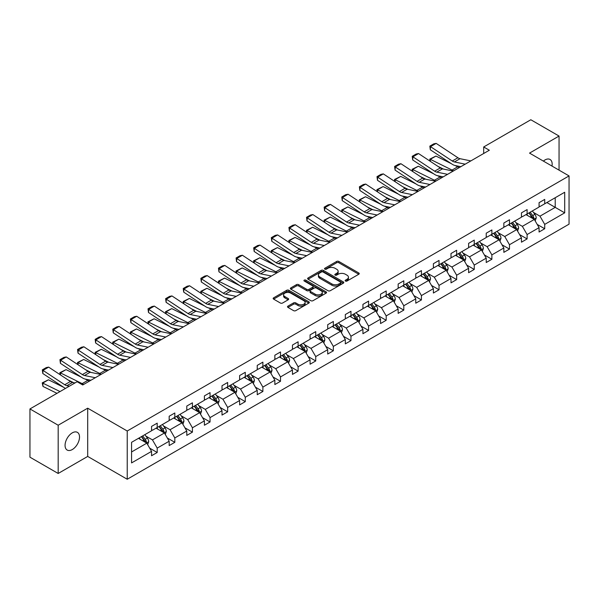 <?xml version="1.0" encoding="UTF-8"?>
<svg xmlns="http://www.w3.org/2000/svg" width="599" height="599" viewBox="0 0 599 599"><rect width="100%" height="100%" fill="white"/><g stroke="black" fill="none" stroke-linecap="round" stroke-linejoin="round"><path stroke-width="0.9" d="M345.458 281.051A1.101 0.636 0 0 0 347.008 281.051L358.786 274.252A1.565 0.906 0 0 0 359.243 273.616A1.565 0.906 0 0 0 358.786 272.972L338.839 261.456A1.565 0.906 0 0 0 336.623 261.456L324.845 268.255A1.101 0.636 0 0 0 324.523 268.704A1.101 0.636 0 0 0 324.845 269.153A1.101 0.636 0 0 0 326.395 269.153L327.923 268.27A5.017 2.898 0 0 1 335.013 268.27L336.675 269.236A5.017 2.898 0 0 1 338.143 271.28A5.017 2.898 0 0 1 336.675 273.324L335.148 274.207A1.101 0.636 0 0 0 334.834 274.656A1.101 0.636 0 0 0 335.148 275.106A1.101 0.636 0 0 0 336.705 275.106L338.225 274.222A5.017 2.898 0 0 1 345.324 274.222L346.986 275.181A5.017 2.898 0 0 1 348.453 277.232A5.017 2.898 0 0 1 346.986 279.276L345.458 280.16A1.101 0.636 0 0 0 345.136 280.609A1.101 0.636 0 0 0 345.458 281.051L345.458 280.16M72.292 449.55A10.22 5.9 120 0 0 78.971 440.542A10.22 5.9 120 0 0 77.398 432.358A10.22 5.9 120 0 0 72.292 432.86A10.22 5.9 120 0 0 65.613 441.867A10.22 5.9 120 0 0 67.185 450.059A10.22 5.9 120 0 0 72.292 449.55M551.993 166.073A10.22 5.9 120 0 0 550.054 159.469A10.22 5.9 120 0 0 544.94 159.978A10.22 5.9 120 0 0 543.368 161.086M287.962 306.119A1.565 0.906 0 0 0 287.505 306.763A1.565 0.906 0 0 0 287.962 307.399L293.562 310.634A1.565 0.906 0 0 0 295.779 310.634L308.859 303.079A1.565 0.906 0 0 0 309.316 302.443A1.565 0.906 0 0 0 308.859 301.799L288.905 290.283A1.565 0.906 0 0 0 286.689 290.283L273.616 297.838A1.565 0.906 0 0 0 273.151 298.474A1.565 0.906 0 0 0 273.616 299.111L280.377 303.019A1.565 0.906 0 0 0 282.593 303.019L288.186 299.785A1.565 0.906 0 0 0 288.643 299.148A1.565 0.906 0 0 0 288.186 298.504L284.832 296.572A4.193 2.418 0 0 1 283.604 294.858A4.193 2.418 0 0 1 286.195 292.619A4.193 2.418 0 0 1 290.762 293.151L303.895 300.728A4.193 2.418 0 0 1 305.123 302.443A4.193 2.418 0 0 1 302.54 304.681A4.193 2.418 0 0 1 297.965 304.15L295.779 302.892A1.565 0.906 0 0 0 293.562 302.892L287.962 306.119L287.962 307.399L293.562 304.195L293.562 302.892M87.701 408.189L58.178 425.23L29.95 408.937L29.95 457.179L58.178 473.472L87.701 456.431L127.228 479.245L127.228 431.003L87.701 408.189L87.701 456.431M559.054 170.146L559.054 136.055L529.531 153.104L569.05 175.919L127.228 431.003M559.054 136.055L530.826 119.755L483.685 146.972L483.685 153.494M29.95 408.937L77.091 381.72L82.737 384.977L489.331 150.229L483.685 146.972M328.027 290.732A1.565 0.906 0 0 0 330.244 290.732L343.324 283.185A1.565 0.906 0 0 0 343.781 282.541A1.565 0.906 0 0 0 343.324 281.904L323.378 270.381A1.565 0.906 0 0 0 321.161 270.381L308.081 277.936A1.565 0.906 0 0 0 307.624 278.572A1.565 0.906 0 0 0 308.081 279.216L328.027 290.732M304.696 281.29A1.101 0.636 0 0 1 305.812 281.448L326.073 293.143L313.015 300.683A1.565 0.906 0 0 1 310.799 300.683L290.844 289.167L296.445 285.955L296.445 284.652L290.844 287.887A1.565 0.906 0 0 0 290.388 288.523A1.565 0.906 0 0 0 290.844 289.167L290.844 287.887M296.445 285.955A1.565 0.906 0 0 1 298.661 285.955L298.661 284.652A1.565 0.906 0 0 0 296.445 284.652M298.661 284.652L306.748 289.324A1.565 0.906 0 0 0 308.964 289.324L312.678 287.183A1.565 0.906 0 0 0 313.142 286.539A1.565 0.906 0 0 0 312.678 285.903L304.255 281.036A1.101 0.636 0 0 1 303.933 280.587A1.101 0.636 0 0 1 304.614 280.003A1.101 0.636 0 0 1 305.812 280.145L326.088 291.855A1.565 0.906 0 0 1 326.552 292.492A1.565 0.906 0 0 1 326.088 293.128L326.088 291.855M58.178 425.23L58.178 473.472M131.57 442.317L151.554 430.778L151.554 426.406L157.2 423.149L157.2 427.514L169.173 420.603L169.173 416.238L174.818 412.981L174.818 417.346L186.783 410.435L186.783 406.07L192.429 402.805L192.429 407.178L204.401 400.267L204.401 395.902L210.047 392.637L210.047 397.01L222.012 390.099L222.012 385.726L227.657 382.469L227.657 386.834L239.63 379.931L239.63 375.558L245.276 372.301L245.276 376.666L257.241 369.755L257.241 365.39L262.886 362.133L262.886 366.498L274.859 359.587L274.859 355.222L280.504 351.957L280.504 356.33L292.469 349.419L292.469 345.054L298.115 341.789L298.115 346.162L310.087 339.251L310.087 334.878L315.733 331.621L315.733 335.987L327.698 329.083L327.698 324.71L333.344 321.453L333.344 325.819L345.316 318.908L345.316 314.542L350.962 311.285L350.962 315.651L362.927 308.74L362.927 304.374L368.572 301.11L368.572 305.483L380.545 298.572L380.545 294.206L386.19 290.942L386.19 295.314L398.155 288.404L398.155 284.031L403.801 280.774L403.801 285.139L415.773 278.236L415.773 273.863L421.419 270.606L421.419 274.971L433.384 268.06L433.384 263.695L439.03 260.438L439.03 264.803L451.002 257.892L451.002 253.527L456.648 250.262L456.648 254.635L468.613 247.724L468.613 243.359L474.258 240.094L474.258 244.467L486.231 237.556L486.231 233.183L491.876 229.926L491.876 234.291L503.841 227.38L503.841 223.015L509.487 219.758L509.487 224.123L521.459 217.212L521.459 212.847L527.105 209.59L527.105 213.955L539.07 207.044L539.07 202.679L544.716 199.415L544.716 203.787L564.7 192.249L564.7 212.847L544.716 224.385L544.716 228.751L539.07 232.015L539.07 227.642L527.105 234.553L527.105 238.926L521.459 242.183L521.459 237.818L509.487 244.721L509.487 249.094L503.841 252.351L503.841 247.986L491.876 254.897L491.876 259.262L486.231 262.519L486.231 258.154L474.258 265.065L474.258 269.43L468.613 272.695L468.613 268.322L456.648 275.233L456.648 279.598L451.002 282.863L451.002 278.49L439.03 285.401L439.03 289.774L433.384 293.031L433.384 288.666L421.419 295.569L421.419 299.942L415.773 303.199L415.773 298.834L403.801 305.745L403.801 310.11L398.155 313.367L398.155 309.002L386.19 315.913L386.19 320.278L380.545 323.542L380.545 319.17L368.572 326.081L368.572 330.446L362.927 333.71L362.927 329.338L350.962 336.249L350.962 340.621L345.316 343.878L345.316 339.513L333.344 346.417L333.344 350.789L327.698 354.046L327.698 349.681L315.733 356.592L315.733 360.957L310.087 364.214L310.087 359.849L298.115 366.76L298.115 371.125L292.469 374.39L292.469 370.017L280.504 376.928L280.504 381.293L274.859 384.558L274.859 380.185L262.886 387.096L262.886 391.469L257.241 394.726L257.241 390.361L245.276 397.264L245.276 401.637L239.63 404.894L239.63 400.529L227.657 407.44L227.657 411.805L222.012 415.062L222.012 410.697L210.047 417.608L210.047 421.973L204.401 425.238L204.401 420.865L192.429 427.776L192.429 432.141L186.783 435.406L186.783 431.033L174.818 437.944L174.818 442.317L169.173 445.574L169.173 441.208L157.2 448.112L157.2 452.485L151.554 455.742L151.554 451.376L131.57 462.915L131.57 442.317M127.228 479.245L569.05 224.161L569.05 175.919M156.069 428.165L164.425 432.995L152.46 439.898L145.924 436.132M152.46 439.898L157.2 448.112M164.425 432.995L169.173 441.208M151.554 429.73L152.46 430.254L157.2 427.514M173.688 417.997L182.044 422.819L170.071 429.73L163.542 425.956M170.071 429.73L174.818 437.944M182.044 422.819L186.783 431.033M169.173 419.562L170.071 420.086L174.818 417.346M191.298 407.829L199.654 412.651L187.689 419.562L181.153 415.788M187.689 419.562L192.429 427.776M199.654 412.651L204.401 420.865M186.783 409.394L187.689 409.911L192.429 407.178M208.916 397.661L217.272 402.483L205.3 409.394L198.771 405.62M205.3 409.394L210.047 417.608M217.272 402.483L222.012 410.697M204.401 399.226L205.3 399.743L210.047 397.01M226.527 387.486L234.883 392.315L222.918 399.226L216.381 395.452M222.918 399.226L227.657 407.44M234.883 392.315L239.63 400.529M222.012 389.051L222.918 389.575L227.657 386.834M244.145 377.318L252.501 382.147L240.528 389.051L233.999 385.284M240.528 389.051L245.276 397.264M252.501 382.147L257.241 390.361M239.63 378.882L240.528 379.407L245.276 376.666M261.756 367.15L270.112 371.972L258.147 378.882L251.61 375.109M258.147 378.882L262.886 387.096M270.112 371.972L274.859 380.185M257.241 368.714L258.147 369.239L262.886 366.498M279.374 356.982L287.73 361.803L275.757 368.714L269.228 364.941M275.757 368.714L280.504 376.928M287.73 361.803L292.469 370.017M274.859 358.546L275.757 359.063L280.504 356.33M296.984 346.814L305.34 351.635L293.375 358.546L286.839 354.773M293.375 358.546L298.115 366.76M305.34 351.635L310.087 359.849M292.469 348.378L293.375 348.895L298.115 346.162M314.602 336.638L322.958 341.467L310.986 348.378L304.457 344.605M310.986 348.378L315.733 356.592M322.958 341.467L327.698 349.681M310.087 338.203L310.986 338.727L315.733 335.987M332.213 326.47L340.569 331.299L328.604 338.203L322.067 334.437M328.604 338.203L333.344 346.417M340.569 331.299L345.316 339.513M327.698 328.035L328.604 328.559L333.344 325.819M349.831 316.302L358.187 321.124L346.215 328.035L339.685 324.261M346.215 328.035L350.962 336.249M358.187 321.124L362.927 329.338M345.316 317.867L346.215 318.391L350.962 315.651M367.442 306.134L375.798 310.956L363.833 317.867L357.296 314.093M363.833 317.867L368.572 326.081M375.798 310.956L380.545 319.17M362.927 307.699L363.833 308.215L368.572 305.483M385.06 295.966L393.416 300.788L381.443 307.699L374.914 303.925M381.443 307.699L386.19 315.913M393.416 300.788L398.155 309.002M380.545 297.531L381.443 298.047L386.19 295.314M402.67 285.79L411.026 290.62L399.061 297.531L392.525 293.757M399.061 297.531L403.801 305.745M411.026 290.62L415.773 298.834M398.155 287.355L399.061 287.879L403.801 285.139M420.288 275.622L428.644 280.452L416.672 287.355L410.143 283.589M416.672 287.355L421.419 295.569M428.644 280.452L433.384 288.666M415.773 277.187L416.672 277.711L421.419 274.971M437.899 265.454L446.255 270.276L434.29 277.187L427.753 273.414M434.29 277.187L439.03 285.401M446.255 270.276L451.002 278.49M433.384 267.019L434.29 267.543L439.03 264.803M455.517 255.286L463.873 260.108L451.901 267.019L445.371 263.246M451.901 267.019L456.648 275.233M463.873 260.108L468.613 268.322M451.002 256.851L451.901 257.368L456.648 254.635M473.128 245.118L481.484 249.94L469.519 256.851L462.982 253.078M469.519 256.851L474.258 265.065M481.484 249.94L486.231 258.154M468.613 246.683L469.519 247.2L474.258 244.467M490.746 234.943L499.102 239.772L487.129 246.683L480.6 242.909M487.129 246.683L491.876 254.897M499.102 239.772L503.841 247.986M486.231 236.508L487.129 237.032L491.876 234.291M508.356 224.775L516.712 229.604L504.747 236.508L498.211 232.734M504.747 236.508L509.487 244.721M516.712 229.604L521.459 237.818M503.841 226.34L504.747 226.864L509.487 224.123M525.974 214.607L534.33 219.429L522.358 226.34L515.829 222.566M522.358 226.34L527.105 234.553M534.33 219.429L539.07 227.642M521.459 216.172L522.358 216.696L527.105 213.955M546.865 202.544L555.221 207.374L539.976 216.172L533.439 212.398M539.976 216.172L544.716 224.385M564.7 212.847L555.221 207.374L555.221 197.722L564.7 192.249M539.07 206.004L539.976 206.52L544.716 203.787M131.57 451.96L146.815 443.163L138.459 438.341M146.815 443.163L151.554 451.376M537.206 224.415L544.716 228.751M519.595 234.591L527.105 238.926M501.977 244.759L509.487 249.094M484.366 254.927L491.876 259.262M466.748 265.095L474.258 269.43M449.138 275.263L456.648 279.598M431.52 285.438L439.03 289.774M413.909 295.607L421.419 299.942M396.291 305.775L403.801 310.11M378.68 315.943L386.19 320.278M361.062 326.111L368.572 330.446M343.452 336.286L350.962 340.621M325.834 346.454L333.344 350.789M308.223 356.622L315.733 360.957M290.605 366.79L298.115 371.125M272.994 376.958L280.504 381.293M255.376 387.134L262.886 391.469M237.766 397.302L245.276 401.637M220.147 407.47L227.657 411.805M202.537 417.638L210.047 421.973M184.919 427.806L192.429 432.141M167.308 437.981L174.818 442.317M149.69 448.149L157.2 452.485M345.9 281.208L346.986 280.579A5.017 2.898 0 0 0 348.453 278.535L348.453 277.232M338.143 271.28L338.143 272.582A5.017 2.898 0 0 1 336.675 274.634L335.59 275.255M358.764 274.267L338.839 262.759A1.565 0.906 0 0 0 336.623 262.759L325.279 269.31M343.302 283.192L323.378 271.684A1.565 0.906 0 0 0 321.161 271.684L308.103 279.224M340.554 282.99A1.101 0.636 0 0 0 340.876 282.541A1.101 0.636 0 0 0 340.554 282.092L323.041 271.983A1.101 0.636 0 0 0 321.491 271.983L319.881 272.912A5.017 2.898 0 0 0 318.413 274.956A5.017 2.898 0 0 0 319.881 277.008L331.853 283.919A5.017 2.898 0 0 0 338.944 283.919L340.554 282.99L340.554 284.293A1.101 0.636 0 0 0 340.876 283.844L340.876 282.541M318.413 274.956L318.413 276.266A5.017 2.898 0 0 0 319.881 278.31L319.881 277.008M340.554 284.293L338.944 285.221A5.017 2.898 0 0 1 331.853 285.221L319.881 278.31M298.661 285.955L306.748 290.627A1.565 0.906 0 0 0 308.964 290.627L312.678 288.486A1.565 0.906 0 0 0 313.142 287.842L313.142 286.539M315.149 294.169A4.193 2.418 0 0 0 319.716 294.693A4.193 2.418 0 0 0 322.307 292.462A4.193 2.418 0 0 0 321.079 290.747L316.452 288.074A1.565 0.906 0 0 0 314.235 288.074L310.522 290.223A1.565 0.906 0 0 0 310.057 290.859A1.565 0.906 0 0 0 310.522 291.503L315.149 294.169L315.149 295.472A4.193 2.418 0 0 0 319.716 296.003A4.193 2.418 0 0 0 322.307 293.765L322.307 292.462M310.057 290.859L310.057 292.162A1.565 0.906 0 0 0 310.522 292.806L310.522 291.503M315.149 295.472L310.522 292.806M305.123 302.443L305.123 303.745A4.193 2.418 0 0 1 302.54 305.984A4.193 2.418 0 0 1 297.965 305.46L295.779 304.195A1.565 0.906 0 0 0 293.562 304.195M283.604 294.858L283.604 296.161A4.193 2.418 0 0 0 284.832 297.875L284.832 296.572M288.164 299.799L284.832 297.875M308.837 303.094L288.905 291.586A1.565 0.906 0 0 0 286.689 291.586L273.631 299.126L273.616 297.838M535.184 220.919L536.225 217.916A4.23 2.441 -120 0 0 534.877 214.315L532.339 210.93M430.045 161.153L429.753 159.124L435.96 156.069L451.287 163.639M455.09 165.519L457.703 166.807A11.973 6.911 60 0 1 459.148 167.66M527.794 215.655L526.693 214.187M435.96 156.069L430.314 159.327L452.058 170.071A11.973 6.911 60 0 1 453.503 170.925M429.753 159.124L430.314 159.327L430.434 161.416M443.41 169.068L437.899 166.342M533.702 219.069L533.941 218.096A4.23 2.441 -120 0 0 532.728 215.558L530.197 212.173M529.134 212.78L531.927 216.509A2.156 1.243 60 0 1 532.316 217.16L533.941 218.096M528.842 212.952L531.373 216.336A4.23 2.441 60 0 1 532.429 218.336M465.198 164.171L454.401 161.955A7.982 4.612 60 0 1 452.267 161.019L430.516 146.643L430.314 149.78L452.058 164.148A11.973 6.911 -120 0 0 455.27 165.556L460.818 166.694M470.844 160.906L460.047 158.698A7.982 4.612 60 0 1 457.913 157.754L436.162 143.386L430.516 146.643L429.835 146.126L433.788 143.842L436.162 143.386M430.314 149.78L429.835 146.126M517.573 231.087L518.614 228.092A4.23 2.441 -120 0 0 517.259 224.483L514.728 221.098M412.426 171.321L412.142 169.3L418.342 166.237L433.669 173.807M437.48 175.687L440.093 176.982A11.973 6.911 60 0 1 441.53 177.828M510.183 225.83L509.083 224.363M418.342 166.237L412.696 169.495L434.447 180.239A11.973 6.911 60 0 1 435.885 181.093M412.142 169.3L412.696 169.495L412.823 171.584M425.799 179.236L420.281 176.51M516.091 229.237L516.331 228.271A4.23 2.441 -120 0 0 515.118 225.726L512.579 222.341M511.524 222.948L514.309 226.677A2.156 1.243 60 0 1 514.706 227.328L516.331 228.271M511.224 223.12L513.762 226.504A4.23 2.441 60 0 1 514.818 228.504M499.955 241.255L500.996 238.26A4.23 2.441 -120 0 0 499.648 234.651L497.11 231.274M394.816 181.49L394.524 179.468L400.731 176.405L416.058 183.975M419.862 185.855L422.475 187.15A11.973 6.911 60 0 1 423.92 188.004M492.565 235.999L491.465 234.531M400.731 176.405L395.085 179.67L416.829 190.407A11.973 6.911 60 0 1 418.274 191.261M394.524 179.468L395.085 179.67L395.205 181.752M408.181 189.404L402.67 186.678M498.473 239.413L498.712 238.439A4.23 2.441 -120 0 0 497.499 235.894L494.969 232.509M493.905 233.123L496.698 236.845A2.156 1.243 60 0 1 497.088 237.504L498.712 238.439M493.613 233.288L496.144 236.672A4.23 2.441 60 0 1 497.2 238.672M447.58 174.339L436.791 172.123A7.982 4.612 60 0 1 434.649 171.187L412.898 156.811L412.696 159.948L434.447 174.316A11.973 6.911 -120 0 0 437.652 175.724L443.208 176.862M453.226 171.082L442.436 168.866A7.982 4.612 60 0 1 440.295 167.93L418.544 153.554L412.898 156.811L412.224 156.294L416.17 154.018L418.544 153.554M412.696 159.948L412.224 156.294M429.97 184.507L419.173 182.291A7.982 4.612 60 0 1 417.039 181.355L395.288 166.986L395.085 170.116L416.829 184.492A11.973 6.911 -120 0 0 420.041 185.9L425.589 187.038M435.615 181.25L424.818 179.034A7.982 4.612 60 0 1 422.684 178.098L400.933 163.722L395.288 166.986L394.606 166.47L398.56 164.186L400.933 163.722M395.085 170.116L394.606 166.47M482.345 251.423L483.386 248.428A4.23 2.441 -120 0 0 482.03 244.826L479.5 241.442M377.198 191.658L376.913 189.636L383.113 186.574L398.44 194.151M402.251 196.03L404.864 197.318A11.973 6.911 60 0 1 406.302 198.172M474.955 246.167L473.854 244.699M383.113 186.574L377.467 189.838L399.219 200.575A11.973 6.911 60 0 1 400.656 201.429M376.913 189.636L377.467 189.838L377.595 191.92M390.57 199.572L385.052 196.854M480.862 249.581L481.102 248.607A4.23 2.441 -120 0 0 479.889 246.062L477.351 242.677M476.295 243.291L479.08 247.013A2.156 1.243 60 0 1 479.477 247.672L481.102 248.607M475.995 243.464L478.534 246.848A4.23 2.441 60 0 1 479.589 248.84M412.352 194.675L401.562 192.466A7.982 4.612 60 0 1 399.421 191.523L377.669 177.154L377.467 180.284L399.219 194.66A11.973 6.911 -120 0 0 402.423 196.068L407.979 197.206M417.997 191.418L407.208 189.202A7.982 4.612 60 0 1 405.066 188.266L383.315 173.89L377.669 177.154L376.996 176.638L380.942 174.354L383.315 173.89M377.467 180.284L376.996 176.638M464.727 261.598L465.767 258.596A4.23 2.441 -120 0 0 464.42 254.994L461.881 251.61M359.587 201.833L359.295 199.804L365.502 196.749L380.829 204.319M384.633 206.198L387.246 207.486A11.973 6.911 60 0 1 388.691 208.34M457.337 256.335L456.236 254.867M365.502 196.749L359.857 200.006L381.6 210.743A11.973 6.911 60 0 1 383.046 211.597M359.295 199.804L359.857 200.006L359.977 202.088M372.952 209.74L367.442 207.022M463.244 259.749L463.484 258.775A4.23 2.441 -120 0 0 462.271 256.23L459.74 252.845M458.677 253.459L461.47 257.188A2.156 1.243 60 0 1 461.859 257.84L463.484 258.775M458.385 253.632L460.916 257.016A4.23 2.441 60 0 1 461.971 259.015M394.741 204.843L383.944 202.634A7.982 4.612 60 0 1 381.81 201.698L360.059 187.322L359.857 190.452L381.6 204.828A11.973 6.911 -120 0 0 384.813 206.236L390.361 207.374M400.387 201.586L389.59 199.377A7.982 4.612 60 0 1 387.456 198.434L365.704 184.065L360.059 187.322L359.378 186.806L363.331 184.522L365.704 184.065M359.857 190.452L359.378 186.806M447.116 271.766L448.157 268.764A4.23 2.441 -120 0 0 446.802 265.162L444.271 261.778M341.969 212.001L341.685 209.972L347.884 206.917L363.211 214.487M367.022 216.366L369.635 217.654A11.973 6.911 60 0 1 371.073 218.508M439.726 266.503L438.625 265.035M347.884 206.917L342.239 210.174L363.99 220.919A11.973 6.911 60 0 1 365.427 221.772M341.685 209.972L342.239 210.174L342.366 212.263M355.342 219.915L349.823 217.19M445.634 269.917L445.873 268.944A4.23 2.441 -120 0 0 444.66 266.405L442.122 263.021M441.066 263.627L443.852 267.356A2.156 1.243 60 0 1 444.248 268.008L445.873 268.944M440.767 263.8L443.305 267.184A4.23 2.441 60 0 1 444.361 269.183M377.123 215.019L366.333 212.802A7.982 4.612 60 0 1 364.192 211.866L342.441 197.49L342.239 200.628L363.99 214.996A11.973 6.911 -120 0 0 367.194 216.404L372.75 217.542M382.768 211.754L371.979 209.545A7.982 4.612 60 0 1 369.838 208.602L348.086 194.233L342.441 197.49L341.767 196.974L345.713 194.69L348.086 194.233M342.239 200.628L341.767 196.974M429.498 281.934L430.539 278.939A4.23 2.441 -120 0 0 429.191 275.33L426.653 271.946M324.358 222.169L324.066 220.147L330.274 217.085L345.601 224.655M349.404 226.534L352.017 227.83A11.973 6.911 60 0 1 353.462 228.676M422.108 276.678L421.007 275.211M330.274 217.085L324.628 220.342L346.372 231.087A11.973 6.911 60 0 1 347.817 231.94M324.066 220.147L324.628 220.342L324.748 222.431M337.724 230.083L332.213 227.358M428.015 280.085L428.255 279.119A4.23 2.441 -120 0 0 427.042 276.573L424.511 273.189M423.448 273.803L426.241 277.524A2.156 1.243 60 0 1 426.63 278.176L428.255 279.119M423.156 273.968L425.687 277.352A4.23 2.441 60 0 1 426.743 279.351M359.512 225.187L348.715 222.97A7.982 4.612 60 0 1 346.581 222.034L324.83 207.658L324.628 210.796L346.372 225.164A11.973 6.911 -120 0 0 349.584 226.572L355.132 227.71M365.158 221.929L354.361 219.713A7.982 4.612 60 0 1 352.227 218.777L330.476 204.401L324.83 207.658L324.149 207.142L328.102 204.865L330.476 204.401M324.628 210.796L324.149 207.142M411.887 292.102L412.928 289.107A4.23 2.441 -120 0 0 411.573 285.498L409.042 282.122M306.74 232.337L306.456 230.316L312.656 227.253L327.982 234.823M331.794 236.702L334.407 237.998A11.973 6.911 60 0 1 335.844 238.851M404.497 286.846L403.397 285.379M312.656 227.253L307.01 230.518L328.761 241.255A11.973 6.911 60 0 1 330.199 242.108M306.456 230.316L307.01 230.518L307.137 232.599M320.113 240.251L314.595 237.526M410.405 290.26L410.644 289.287A4.23 2.441 -120 0 0 409.431 286.741L406.893 283.357M405.837 283.971L408.623 287.692A2.156 1.243 60 0 1 409.02 288.351L410.644 289.287M405.538 284.136L408.076 287.52A4.23 2.441 60 0 1 409.132 289.519M341.894 235.355L331.105 233.138A7.982 4.612 60 0 1 328.963 232.202L307.212 217.834L307.01 220.964L328.761 235.34A11.973 6.911 -120 0 0 331.966 236.747L337.522 237.885M347.54 232.098L336.75 229.881A7.982 4.612 60 0 1 334.609 228.945L312.858 214.569L307.212 217.834L306.538 217.317L310.484 215.034L312.858 214.569M307.01 220.964L306.538 217.317M394.269 302.27L395.31 299.275A4.23 2.441 -120 0 0 393.962 295.674L391.424 292.29M289.13 242.505L288.838 240.484L295.045 237.421L310.372 244.998M314.176 246.878L316.789 248.166A11.973 6.911 60 0 1 318.234 249.019M386.879 297.014L385.778 295.547M295.045 237.421L289.399 240.686L311.143 251.423A11.973 6.911 60 0 1 312.588 252.276M288.838 240.484L289.399 240.686L289.519 242.767M302.495 250.419L296.984 247.701M392.787 300.428L393.026 299.455A4.23 2.441 -120 0 0 391.813 296.909L389.283 293.525M388.219 294.139L391.012 297.86A2.156 1.243 60 0 1 391.402 298.519L393.026 299.455M387.927 294.311L390.458 297.696A4.23 2.441 60 0 1 391.514 299.687M324.284 245.523L313.487 243.314A7.982 4.612 60 0 1 311.353 242.37L289.602 228.002L289.399 231.132L311.143 245.508A11.973 6.911 -120 0 0 314.355 246.915L319.903 248.053M329.929 242.266L319.132 240.049A7.982 4.612 60 0 1 316.998 239.113L295.247 224.737L289.602 228.002L288.92 227.485L292.874 225.202L295.247 224.737M289.399 231.132L288.92 227.485M376.659 312.446L377.699 309.443A4.23 2.441 -120 0 0 376.344 305.842L373.813 302.458M271.512 252.681L271.227 250.652L277.427 247.597L292.754 255.167M296.565 257.046L299.178 258.334A11.973 6.911 60 0 1 300.616 259.187M369.269 307.182L368.168 305.715M277.427 247.597L271.781 250.854L293.532 261.591A11.973 6.911 60 0 1 294.97 262.444M271.227 250.652L271.781 250.854L271.909 252.935M284.884 260.587L279.366 257.87M375.176 310.596L375.416 309.623A4.23 2.441 -120 0 0 374.203 307.077L371.665 303.693M370.609 304.307L373.394 308.036A2.156 1.243 60 0 1 373.791 308.687L375.416 309.623M370.309 304.479L372.848 307.864A4.23 2.441 60 0 1 373.903 309.863M306.666 255.691L295.876 253.482A7.982 4.612 60 0 1 293.735 252.546L271.983 238.17L271.781 241.3L293.532 255.676A11.973 6.911 -120 0 0 296.737 257.083L302.293 258.221M312.311 252.434L301.522 250.225A7.982 4.612 60 0 1 299.38 249.281L277.629 234.913L271.983 238.17L271.31 237.653L275.255 235.37L277.629 234.913M271.781 241.3L271.31 237.653M359.041 322.614L360.081 319.611A4.23 2.441 -120 0 0 358.734 316.01L356.195 312.626M253.901 262.849L253.609 260.82L259.816 257.765L275.143 265.335M278.947 267.214L281.56 268.502A11.973 6.911 60 0 1 283.005 269.355M351.65 317.35L350.55 315.883M259.816 257.765L254.171 261.022L275.914 271.766A11.973 6.911 60 0 1 277.359 272.62M253.609 260.82L254.171 261.022L254.29 263.111M267.266 270.763L261.756 268.038M357.558 320.764L357.798 319.791A4.23 2.441 -120 0 0 356.585 317.253L354.054 313.869M352.991 314.475L355.784 318.204A2.156 1.243 60 0 1 356.173 318.855L357.798 319.791M352.699 314.647L355.229 318.032A4.23 2.441 60 0 1 356.285 320.031M289.055 265.866L278.258 263.65A7.982 4.612 60 0 1 276.124 262.714L254.373 248.338L254.171 251.475L275.914 265.844A11.973 6.911 -120 0 0 279.127 267.251L284.675 268.389M294.701 262.602L283.904 260.393A7.982 4.612 60 0 1 281.77 259.449L260.018 245.081L254.373 248.338L253.691 247.821L257.645 245.538L260.018 245.081M254.171 251.475L253.691 247.821M341.43 332.782L342.471 329.787A4.23 2.441 -120 0 0 341.116 326.178L338.585 322.794M236.283 273.017L235.999 270.995L242.198 267.933L257.525 275.503M261.336 277.382L263.949 278.677A11.973 6.911 60 0 1 265.387 279.523M334.04 327.526L332.939 326.058M242.198 267.933L236.553 271.19L258.304 281.934A11.973 6.911 60 0 1 259.741 282.788M235.999 270.995L236.553 271.19L236.68 273.279M249.656 280.931L244.137 278.206M339.947 330.933L340.187 329.967A4.23 2.441 -120 0 0 338.974 327.421L336.436 324.037M335.38 324.651L338.165 328.372A2.156 1.243 60 0 1 338.562 329.023L340.187 329.967M335.081 324.815L337.619 328.2A4.23 2.441 60 0 1 338.675 330.199M271.437 276.034L260.647 273.818A7.982 4.612 60 0 1 258.506 272.882L236.755 258.506L236.553 261.643L258.304 276.012A11.973 6.911 -120 0 0 261.508 277.419L267.064 278.557M277.082 272.777L266.293 270.561A7.982 4.612 60 0 1 264.152 269.625L242.4 255.249L236.755 258.506L236.081 257.989L240.027 255.713L242.4 255.249M236.553 261.643L236.081 257.989M323.819 342.95L324.853 339.955A4.23 2.441 -120 0 0 323.505 336.353L320.967 332.969M218.672 283.185L218.38 281.163L224.588 278.101L239.914 285.671M243.718 287.55L246.331 288.845A11.973 6.911 60 0 1 247.776 289.699M316.422 337.694L315.321 336.226M224.588 278.101L218.942 281.365L240.686 292.102A11.973 6.911 60 0 1 242.131 292.956M218.38 281.163L218.942 281.365L219.062 283.447M232.038 291.099L226.527 288.374M322.329 341.108L322.569 340.135A4.23 2.441 -120 0 0 321.356 337.589L318.825 334.205M317.762 334.819L320.555 338.54A2.156 1.243 60 0 1 320.944 339.199L322.569 340.135M317.47 334.983L320.001 338.368A4.23 2.441 60 0 1 321.057 340.367M253.826 286.202L243.029 283.986A7.982 4.612 60 0 1 240.895 283.05L219.144 268.681L218.942 271.811L240.686 286.187A11.973 6.911 -120 0 0 243.898 287.595L249.446 288.733M259.472 282.945L248.675 280.729A7.982 4.612 60 0 1 246.541 279.793L224.79 265.417L219.144 268.681L218.463 268.165L222.416 265.881L224.79 265.417M218.942 271.811L218.463 268.165M306.201 353.118L307.242 350.123A4.23 2.441 -120 0 0 305.887 346.522L303.356 343.137M201.054 293.353L200.77 291.331L206.969 288.276L222.296 295.846M226.108 297.725L228.721 299.013A11.973 6.911 60 0 1 230.158 299.867M298.811 347.862L297.71 346.394M206.969 288.276L201.324 291.533L223.075 302.27A11.973 6.911 60 0 1 224.513 303.124M200.77 291.331L201.324 291.533L201.451 293.615M214.427 301.267L208.909 298.549M304.719 351.276L304.958 350.303A4.23 2.441 -120 0 0 303.745 347.757L301.207 344.373M300.151 344.987L302.937 348.708A2.156 1.243 60 0 1 303.334 349.367L304.958 350.303M299.852 345.159L302.39 348.543A4.23 2.441 60 0 1 303.446 350.535M236.208 296.37L225.419 294.161A7.982 4.612 60 0 1 223.277 293.218L201.526 278.849L201.324 281.979L223.075 296.355A11.973 6.911 -120 0 0 226.28 297.763L231.835 298.901M241.854 293.113L231.064 290.897A7.982 4.612 60 0 1 228.923 289.961L207.172 275.585L201.526 278.849L200.852 278.333L204.798 276.049L207.172 275.585M201.324 281.979L200.852 278.333M288.591 363.293L289.624 360.291A4.23 2.441 -120 0 0 288.276 356.69L285.738 353.305M183.444 303.528L183.152 301.499L189.359 298.444L204.686 306.014M208.489 307.893L211.103 309.181A11.973 6.911 60 0 1 212.548 310.035M281.193 358.03L280.092 356.562M189.359 298.444L183.713 301.701L205.457 312.438A11.973 6.911 60 0 1 206.902 313.292M183.152 301.499L183.713 301.701L183.833 303.783M196.809 311.435L191.298 308.717M287.101 361.444L287.34 360.471A4.23 2.441 -120 0 0 286.127 357.925L283.597 354.541M282.533 355.155L285.326 358.883A2.156 1.243 60 0 1 285.716 359.535L287.34 360.471M282.241 355.327L284.772 358.711A4.23 2.441 60 0 1 285.828 360.71M218.598 306.538L207.801 304.329A7.982 4.612 60 0 1 205.667 303.394L183.915 289.017L183.713 292.147L205.457 306.523A11.973 6.911 -120 0 0 208.669 307.931L214.217 309.069M224.243 303.281L213.446 301.072A7.982 4.612 60 0 1 211.312 300.129L189.561 285.76L183.915 289.017L183.234 288.501L187.188 286.217L189.561 285.76M183.713 292.147L183.234 288.501M270.973 373.462L272.013 370.459A4.23 2.441 -120 0 0 270.658 366.858L268.127 363.473M165.826 313.696L165.541 311.667L171.741 308.612L187.068 316.182M190.879 318.062L193.492 319.349A11.973 6.911 60 0 1 194.93 320.203M263.582 368.198L262.482 366.73M171.741 308.612L166.095 311.869L187.846 322.614A11.973 6.911 60 0 1 189.284 323.467M165.541 311.667L166.095 311.869L166.222 313.958M179.198 321.611L173.68 318.885M269.49 371.612L269.73 370.639A4.23 2.441 -120 0 0 268.517 368.1L265.978 364.716M264.923 365.323L267.708 369.051A2.156 1.243 60 0 1 268.105 369.703L269.73 370.639M264.623 365.495L267.161 368.879A4.23 2.441 60 0 1 268.217 370.878M200.979 316.714L190.19 314.497A7.982 4.612 60 0 1 188.049 313.562L166.297 299.186L166.095 302.323L187.846 316.691A11.973 6.911 -120 0 0 191.051 318.099L196.607 319.237M206.625 313.449L195.836 311.24A7.982 4.612 60 0 1 193.694 310.297L171.943 295.928L166.297 299.186L165.624 298.669L169.577 296.385L171.943 295.928M166.095 302.323L165.624 298.669M253.362 383.63L254.395 380.635A4.23 2.441 -120 0 0 253.048 377.026L250.509 373.641M148.215 323.864L147.923 321.843L154.13 318.78L169.457 326.35M173.261 328.23L175.874 329.525A11.973 6.911 60 0 1 177.319 330.371M245.964 378.373L244.864 376.906M154.13 318.78L148.485 322.037L170.228 332.782A11.973 6.911 60 0 1 171.673 333.636M147.923 321.843L148.485 322.037L148.604 324.126M161.58 331.779L156.069 329.053M251.872 381.78L252.112 380.814A4.23 2.441 -120 0 0 250.899 378.269L248.368 374.884M247.305 375.498L250.097 379.219A2.156 1.243 60 0 1 250.487 379.871L252.112 380.814M247.013 375.663L249.543 379.047A4.23 2.441 60 0 1 250.599 381.046M183.369 326.882L172.572 324.665A7.982 4.612 60 0 1 170.438 323.73L148.687 309.354L148.485 312.491L170.228 326.867A11.973 6.911 -120 0 0 173.44 328.267L178.989 329.405M189.014 323.625L178.217 321.408A7.982 4.612 60 0 1 176.084 320.472L154.332 306.096L148.687 309.354L148.005 308.837L151.959 306.561L154.332 306.096M148.485 312.491L148.005 308.837M235.744 393.798L236.785 390.803A4.23 2.441 -120 0 0 235.429 387.201L232.899 383.817M130.597 334.032L130.312 332.011L136.512 328.948L151.839 336.518M155.65 338.398L158.263 339.693A11.973 6.911 60 0 1 159.701 340.546M228.354 388.541L227.253 387.074M136.512 328.948L130.867 332.213L152.618 342.95A11.973 6.911 60 0 1 154.055 343.804M130.312 332.011L130.867 332.213L130.994 334.294M143.97 341.947L138.451 339.229M234.261 391.956L234.501 390.982A4.23 2.441 -120 0 0 233.288 388.437L230.75 385.052M229.694 385.666L232.479 389.387A2.156 1.243 60 0 1 232.876 390.046L234.501 390.982M229.395 385.831L231.933 389.215A4.23 2.441 60 0 1 232.989 391.214M165.751 337.05L154.961 334.834A7.982 4.612 60 0 1 152.82 333.898L131.069 319.529L130.867 322.659L152.618 337.035A11.973 6.911 -120 0 0 155.822 338.442L161.378 339.581M171.396 333.793L160.607 331.576A7.982 4.612 60 0 1 158.465 330.641L136.714 316.265L131.069 319.529L130.395 319.012L134.348 316.729L136.714 316.265M130.867 322.659L130.395 319.012M218.133 403.966L219.167 400.971A4.23 2.441 -120 0 0 217.819 397.369L215.281 393.985M112.986 344.2L112.694 342.179L118.902 339.124L134.228 346.694M138.032 348.573L140.645 349.861A11.973 6.911 60 0 1 142.09 350.714M210.736 398.709L209.635 397.242M118.902 339.124L113.256 342.381L135 353.118A11.973 6.911 60 0 1 136.445 353.972M112.694 342.179L113.256 342.381L113.376 344.462M126.352 352.115L120.841 349.397M216.643 402.124L216.883 401.15A4.23 2.441 -120 0 0 215.67 398.605L213.139 395.22M212.076 395.834L214.869 399.555A2.156 1.243 60 0 1 215.258 400.214L216.883 401.15M211.784 396.006L214.315 399.391A4.23 2.441 60 0 1 215.37 401.382M148.14 347.218L137.343 345.009A7.982 4.612 60 0 1 135.209 344.066L113.458 329.697L113.256 332.827L135 347.203A11.973 6.911 -120 0 0 138.212 348.611L143.76 349.749M153.786 343.961L142.989 341.744A7.982 4.612 60 0 1 140.855 340.809L119.104 326.433L113.458 329.697L112.777 329.18L116.73 326.897L119.104 326.433M113.256 332.827L112.777 329.18M200.515 414.141L201.556 411.139A4.23 2.441 -120 0 0 200.201 407.537L197.67 404.153M95.368 354.376L95.084 352.347L101.283 349.292L116.61 356.862M120.421 358.741L123.035 360.029A11.973 6.911 60 0 1 124.472 360.883M193.125 408.877L192.024 407.41M101.283 349.292L95.638 352.549L117.389 363.293A11.973 6.911 60 0 1 118.827 364.14M95.084 352.347L95.638 352.549L95.765 354.63M108.741 362.283L103.223 359.565M199.033 412.292L199.272 411.318A4.23 2.441 -120 0 0 198.059 408.773L195.521 405.388M194.465 406.002L197.251 409.731A2.156 1.243 60 0 1 197.648 410.382L199.272 411.318M194.166 406.174L196.704 409.559A4.23 2.441 60 0 1 197.76 411.558M130.522 357.393L119.733 355.177A7.982 4.612 60 0 1 117.591 354.241L95.84 339.865L95.638 342.995L117.389 357.371A11.973 6.911 -120 0 0 120.594 358.779L126.149 359.917M136.168 354.129L125.378 351.92A7.982 4.612 60 0 1 123.237 350.977L101.486 336.608L95.84 339.865L95.166 339.348L99.12 337.065L101.486 336.608M95.638 342.995L95.166 339.348M182.905 424.309L183.938 421.307A4.23 2.441 -120 0 0 182.59 417.705L180.052 414.321M77.758 364.544L77.466 362.515L83.673 359.46L99 367.03M102.803 368.909L105.417 370.197A11.973 6.911 60 0 1 106.862 371.051M175.507 419.045L174.406 417.578M83.673 359.46L78.027 362.717L99.771 373.462A11.973 6.911 60 0 1 101.216 374.315M77.466 362.515L78.027 362.717L78.147 364.806M91.123 372.458L85.612 369.733M181.415 422.46L181.654 421.486A4.23 2.441 -120 0 0 180.441 418.948L177.91 415.564M176.847 416.17L179.64 419.899A2.156 1.243 60 0 1 180.029 420.55L181.654 421.486M176.555 416.342L179.086 419.727A4.23 2.441 60 0 1 180.142 421.726M112.912 367.561L102.115 365.345A7.982 4.612 60 0 1 99.981 364.409L78.229 350.033L78.027 353.17L99.771 367.539A11.973 6.911 -120 0 0 102.983 368.947L108.531 370.085M118.557 364.297L107.76 362.088A7.982 4.612 60 0 1 105.626 361.152L83.875 346.776L78.229 350.033L77.548 349.517L81.501 347.233L83.875 346.776M78.027 353.17L77.548 349.517M165.287 434.477L166.327 431.482A4.23 2.441 -120 0 0 164.972 427.873L162.441 424.489M60.14 374.712L59.855 372.69L66.055 369.628L81.382 377.198M85.193 379.077L87.806 380.372A11.973 6.911 60 0 1 89.244 381.219M157.896 429.221L156.796 427.753M66.055 369.628L60.409 372.885L82.16 383.63A11.973 6.911 60 0 1 83.598 384.483M59.855 372.69L60.409 372.885L60.536 374.974M73.512 382.626L67.994 379.901M163.804 432.628L164.044 431.662A4.23 2.441 -120 0 0 162.831 429.116L160.292 425.732M159.237 426.346L162.022 430.067A2.156 1.243 60 0 1 162.419 430.718L164.044 431.662M158.937 426.51L161.475 429.895A4.23 2.441 60 0 1 162.531 431.894M95.293 377.729L84.504 375.513A7.982 4.612 60 0 1 82.362 374.577L60.611 360.201L60.409 363.338L82.16 377.714A11.973 6.911 -120 0 0 85.365 379.115L90.921 380.253M100.939 374.472L90.15 372.256A7.982 4.612 60 0 1 88.008 371.32L66.257 356.944L60.611 360.201L59.937 359.685L63.891 357.408L66.257 356.944M60.409 363.338L59.937 359.685M147.676 444.645L148.709 441.65A4.23 2.441 -120 0 0 147.361 438.049L144.823 434.664M48.444 379.796L42.799 383.061L43.001 386.43L42.237 382.858L48.444 379.796L63.771 387.366M140.278 439.389L139.178 437.921M42.237 382.858L60.027 391.566M56.98 393.333L43.001 386.43M146.186 442.803L146.426 441.83A4.23 2.441 -120 0 0 145.213 439.284L142.682 435.9M141.619 436.514L144.411 440.235A2.156 1.243 60 0 1 144.801 440.894L146.426 441.83M141.327 436.678L143.857 440.063A4.23 2.441 60 0 1 144.913 442.062M69.349 386.19L66.886 385.681A7.982 4.612 60 0 1 64.752 384.745L43.001 370.377L42.799 373.506L64.542 387.882A11.973 6.911 -120 0 0 65.463 388.429M74.995 382.933L72.531 382.424A7.982 4.612 60 0 1 70.397 381.488L48.646 367.112L43.001 370.377L42.319 369.86L46.273 367.576L48.646 367.112M83.328 384.64L81.494 384.266M42.799 373.506L42.319 369.86M346.986 280.579L346.986 279.276M335.148 275.106L335.148 274.207M336.675 274.634L336.675 273.324M324.845 269.153L324.845 268.255M336.623 262.759L336.623 261.456M338.839 262.759L338.839 261.456M358.786 274.252L358.786 272.972M308.081 279.216L308.081 277.936M321.161 271.684L321.161 270.381M323.378 271.684L323.378 270.381M343.324 283.185L343.324 281.904M331.853 285.221L331.853 283.919M338.944 285.221L338.944 283.919M306.748 290.627L306.748 289.324M308.964 290.627L308.964 289.324M312.678 288.486L312.678 287.183M305.812 281.448L305.812 280.145M295.779 304.195L295.779 302.892M297.965 305.46L297.965 304.15M288.186 299.785L288.186 298.504M286.689 291.586L286.689 290.283M288.905 291.586L288.905 290.283M308.859 303.079L308.859 301.799M534.023 219.256L536.195 217.999M532.728 215.558L534.877 214.315M530.175 217.033L531.373 216.336M457.703 166.807L452.058 170.071M454.401 161.955L460.047 158.698M452.267 161.019L457.913 157.754M516.413 229.424L518.584 228.167M515.118 225.726L517.259 224.483M512.557 227.201L513.762 226.504M440.093 176.982L434.447 180.239M498.795 239.593L500.966 238.342M497.499 235.894L499.648 234.651M494.946 237.369L496.144 236.672M422.475 187.15L416.829 190.407M436.791 172.123L442.436 168.866M434.649 171.187L440.295 167.93M419.173 182.291L424.818 179.034M417.039 181.355L422.684 178.098M481.184 249.761L483.356 248.51M479.889 246.062L482.03 244.826M477.328 247.537L478.534 246.848M404.864 197.318L399.219 200.575M401.562 192.466L407.208 189.202M399.421 191.523L405.066 188.266M463.566 259.936L465.737 258.678M462.271 256.23L464.42 254.994M459.718 257.712L460.916 257.016M387.246 207.486L381.6 210.743M383.944 202.634L389.59 199.377M381.81 201.698L387.456 198.434M445.956 270.104L448.127 268.846M444.66 266.405L446.802 265.162M442.099 267.88L443.305 267.184M369.635 217.654L363.99 220.919M366.333 212.802L371.979 209.545M364.192 211.866L369.838 208.602M428.337 280.272L430.509 279.014M427.042 276.573L429.191 275.33M424.489 278.048L425.687 277.352M352.017 227.83L346.372 231.087M348.715 222.97L354.361 219.713M346.581 222.034L352.227 218.777M410.727 290.44L412.898 289.19M409.431 286.741L411.573 285.498M406.871 288.216L408.076 287.52M334.407 237.998L328.761 241.255M331.105 233.138L336.75 229.881M328.963 232.202L334.609 228.945M393.109 300.608L395.28 299.358M391.813 296.909L393.962 295.674M389.26 298.384L390.458 297.696M316.789 248.166L311.143 251.423M313.487 243.314L319.132 240.049M311.353 242.37L316.998 239.113M375.498 310.784L377.669 309.526M374.203 307.077L376.344 305.842M371.642 308.56L372.848 307.864M299.178 258.334L293.532 261.591M295.876 253.482L301.522 250.225M293.735 252.546L299.38 249.281M357.88 320.952L360.051 319.694M356.585 317.253L358.734 316.01M354.031 318.728L355.229 318.032M281.56 268.502L275.914 271.766M278.258 263.65L283.904 260.393M276.124 262.714L281.77 259.449M340.269 331.12L342.441 329.862M338.974 327.421L341.116 326.178M336.413 328.896L337.619 328.2M263.949 278.677L258.304 281.934M260.647 273.818L266.293 270.561M258.506 272.882L264.152 269.625M322.651 341.288L324.823 340.037M321.356 337.589L323.505 336.353M318.803 339.064L320.001 338.368M246.331 288.845L240.686 292.102M243.029 283.986L248.675 280.729M240.895 283.05L246.541 279.793M305.041 351.456L307.212 350.205M303.745 347.757L305.887 346.522M301.185 349.232L302.39 348.543M228.721 299.013L223.075 302.27M225.419 294.161L231.064 290.897M223.277 293.218L228.923 289.961M287.423 361.631L289.594 360.373M286.127 357.925L288.276 356.69M283.574 359.407L284.772 358.711M211.103 309.181L205.457 312.438M207.801 304.329L213.446 301.072M205.667 303.394L211.312 300.129M269.812 371.799L271.983 370.541M268.517 368.1L270.658 366.858M265.956 369.576L267.161 368.879M193.492 319.349L187.846 322.614M190.19 314.497L195.836 311.24M188.049 313.562L193.694 310.297M252.194 381.967L254.365 380.709M250.899 378.269L253.048 377.026M248.345 379.744L249.543 379.047M175.874 329.525L170.228 332.782M172.572 324.665L178.217 321.408M170.438 323.73L176.084 320.472M234.583 392.135L236.755 390.885M233.288 388.437L235.429 387.201M230.727 389.912L231.933 389.215M158.263 339.693L152.618 342.95M154.961 334.834L160.607 331.576M152.82 333.898L158.465 330.641M216.965 402.303L219.137 401.053M215.67 398.605L217.819 397.369M213.117 400.08L214.315 399.391M140.645 349.861L135 353.118M137.343 345.009L142.989 341.744M135.209 344.066L140.855 340.809M199.355 412.479L201.526 411.221M198.059 408.773L200.201 407.537M195.499 410.255L196.704 409.559M123.035 360.029L117.389 363.293M119.733 355.177L125.378 351.92M117.591 354.241L123.237 350.977M181.737 422.647L183.908 421.389M180.441 418.948L182.59 417.705M177.888 420.423L179.086 419.727M105.417 370.197L99.771 373.462M102.115 365.345L107.76 362.088M99.981 364.409L105.626 361.152M164.126 432.815L166.297 431.557M162.831 429.116L164.972 427.873M160.27 430.591L161.475 429.895M87.806 380.372L82.16 383.63M84.504 375.513L90.15 372.256M82.362 374.577L88.008 371.32M146.508 442.983L148.679 441.733M145.213 439.284L147.361 438.049M142.659 440.759L143.857 440.063M66.886 385.681L72.531 382.424M64.752 384.745L70.397 381.488"/></g></svg>
